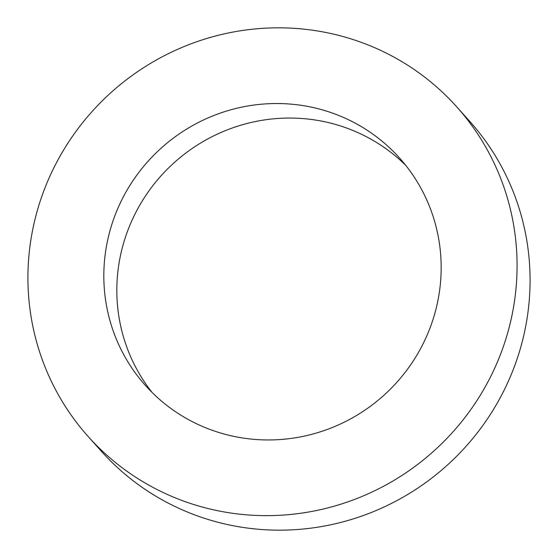 <?xml version="1.0" encoding="UTF-8"?>
<svg xmlns="http://www.w3.org/2000/svg" width="558" height="558" viewBox="0 0 558 558"><rect width="100%" height="100%" fill="white"/><g stroke="black" fill="none" stroke-linecap="round" stroke-linejoin="round"><path stroke-width="0.84" d="M152.188 392.553A170.518 166.347 138.2 0 1 123.416 243.713A170.518 166.347 138.2 0 1 405.812 165.447M434.584 314.287A170.518 166.347 138.2 0 1 309.118 434.996A170.518 166.347 138.2 0 1 145.464 385.487A170.518 166.347 138.2 0 1 110.407 229.192A170.518 166.347 138.2 0 1 235.881 108.482A170.518 166.347 138.2 0 1 399.528 157.991A170.518 166.347 138.2 0 1 434.584 314.287M37.47 210.045A247.25 241.202 138.2 0 1 219.399 35.021A247.25 241.202 138.2 0 1 456.695 106.801A247.25 241.202 138.2 0 1 507.529 333.433A247.25 241.202 138.2 0 1 325.593 508.457A247.25 241.202 138.2 0 1 88.303 436.677A247.25 241.202 138.2 0 1 37.47 210.045M456.695 106.801L469.697 121.323A247.25 241.202 138.2 0 1 520.53 347.955A247.25 241.202 138.2 0 1 338.601 522.979A247.25 241.202 138.2 0 1 101.305 451.199L88.303 436.677"/></g></svg>

